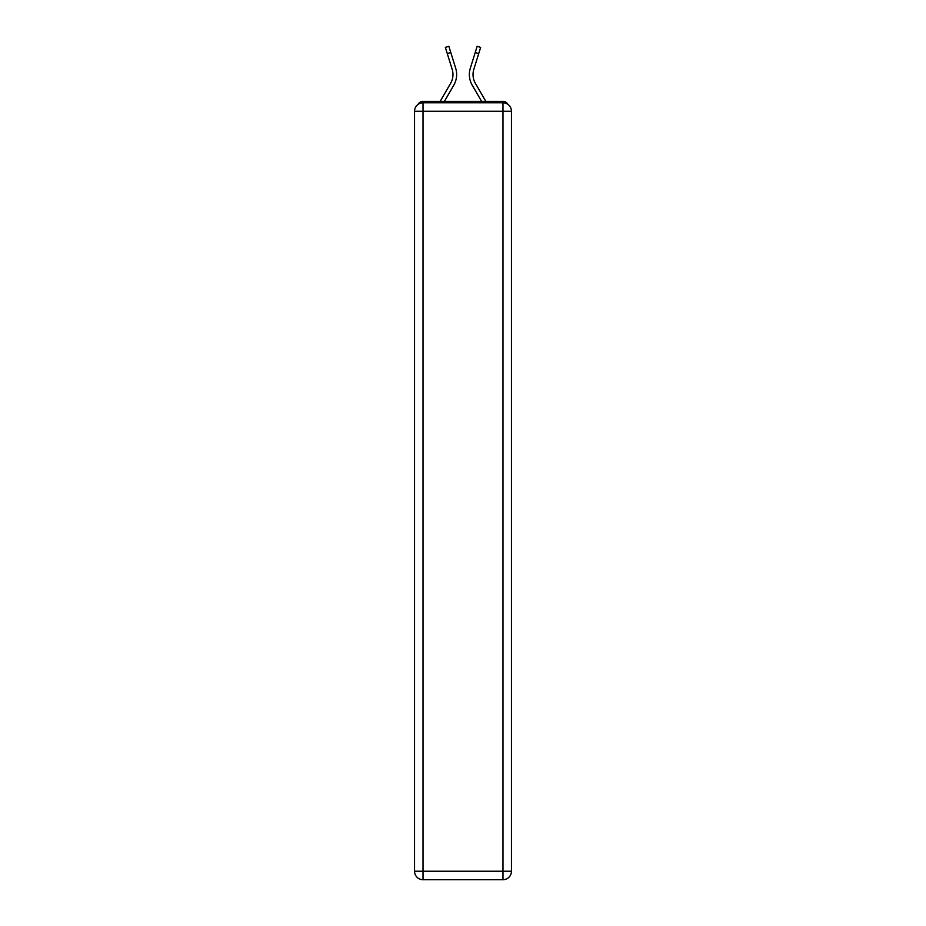 <?xml version="1.0" encoding="UTF-8"?>
<svg xmlns="http://www.w3.org/2000/svg" width="926" height="926" viewBox="0 0 926 926"><rect width="100%" height="100%" fill="white"/><g stroke="black" fill="none" stroke-linecap="round" stroke-linejoin="round"><path stroke-width="1.39" d="M507.992 104.453A5.649 5.649 0 0 0 502.98 101.385L423.02 101.385A5.649 5.649 0 0 0 418.008 104.453M423.02 101.385L440.151 101.385L450.615 83.328A17.513 17.513 0 0 0 452.177 69.346L445.348 47.388L448.855 46.3L455.685 68.246A21.194 21.194 0 0 1 453.786 85.169L444.399 101.385M478.73 53.592L475.223 52.504L477.145 46.3L480.652 47.388L473.823 69.346A17.513 17.513 0 0 0 475.385 83.328A17.513 17.513 0 0 1 473.823 69.346A17.513 17.513 0 0 0 475.385 83.328A17.513 17.513 0 0 1 473.823 69.346A17.513 17.513 0 0 0 475.385 83.328A17.513 17.513 0 0 1 473.823 69.346A17.513 17.513 0 0 0 475.385 83.328A17.513 17.513 0 0 1 473.823 69.346A17.513 17.513 0 0 0 475.385 83.328A17.513 17.513 0 0 1 473.823 69.346A17.513 17.513 0 0 0 475.385 83.328A17.513 17.513 0 0 1 473.823 69.346A17.513 17.513 0 0 0 475.385 83.328L485.849 101.385L502.98 101.385M470.315 68.246L475.223 52.504L470.315 68.246A21.194 21.194 0 0 0 472.214 85.169L481.601 101.385M447.27 53.592L450.777 52.504L455.685 68.246M423.02 102.798L502.98 102.798A8.473 8.473 0 0 1 511.453 111.282L511.453 871.227A8.473 8.473 0 0 1 502.98 879.7L423.02 879.7L423.02 871.227L502.98 871.227L502.98 111.282L423.02 111.282L423.02 871.227L414.547 871.227L414.547 111.282L423.02 111.282L423.02 102.798A8.473 8.473 0 0 0 414.547 111.282A8.473 8.473 0 0 1 423.02 102.798M414.547 871.227A8.473 8.473 0 0 0 423.02 879.7A8.473 8.473 0 0 1 414.547 871.227M450.615 83.328A17.513 17.513 0 0 0 452.177 69.346A17.513 17.513 0 0 1 450.615 83.328A17.513 17.513 0 0 0 452.177 69.346A17.513 17.513 0 0 1 450.615 83.328A17.513 17.513 0 0 0 452.177 69.346A17.513 17.513 0 0 1 450.615 83.328A17.513 17.513 0 0 0 452.177 69.346M502.98 879.7A8.473 8.473 0 0 0 511.453 871.227L502.98 871.227L502.98 879.7M511.453 111.282A8.473 8.473 0 0 0 502.98 102.798L502.98 111.282L511.453 111.282"/></g></svg>
